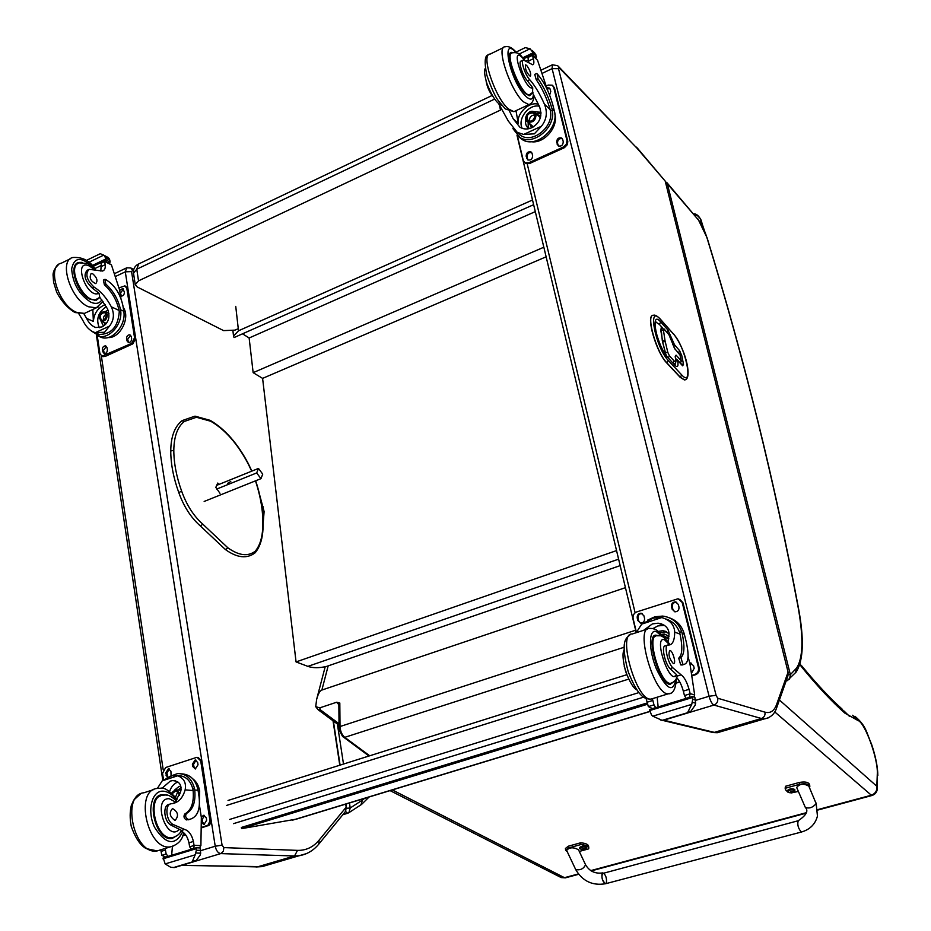 <?xml version="1.0" encoding="UTF-8"?>
<svg xmlns="http://www.w3.org/2000/svg" width="931" height="931" viewBox="0 0 931 931"><rect width="100%" height="100%" fill="white"/><g stroke="black" fill="none" stroke-linecap="round" stroke-linejoin="round"><path stroke-width="1.4" d="M533.638 204.692L234.053 337.569L233.53 336.091L238.511 330.784L235.741 306.369M532.509 200.002L238.511 330.784M620.151 565.641L326.653 666.398C319.217 668.132 312.956 668.121 307.882 666.375L296.058 661.918L262.6 378.382L253.151 372.656L249.136 337.988L242.537 333.81M296.058 661.918L616.543 550.593M535.302 211.628L249.136 337.988M543.832 247.227L253.151 372.656M546.125 256.816L262.6 378.382M647.417 702.882L241.35 827.461L241.629 828.625L296.535 819.094L649.791 711.552M647.743 704.173L241.629 828.625M492.08 95.497L138.672 263.95L136.764 269.199L494.722 99.047M133.517 273.167L136.764 269.199L138.521 280.859L500.517 110.067L499.202 104.4M238.266 328.678L234.996 330.133L223.58 330.61L137.241 286.981L135.251 284.7L138.521 280.859M216.725 489.066L256.688 472.936L258.481 468.433L216.679 485.342M230.772 481.513L227.49 483.445L230.772 481.513M256.688 472.936L260.948 478.662L262.728 474.147L258.481 468.433M260.948 478.662L204.157 501.46M345.669 811.238L346.169 807.177L345.273 811.739M259.958 496.072L264.113 511.561L263.194 523.094M200.84 850.608L215.224 846.232L222.067 845.15L223.894 847.606L297.513 850.375C306.09 850.562 313.305 847.129 319.158 840.065L346.169 807.177L345.704 804.128M346.576 808.294L350.207 807.992L349.451 802.988M342.806 814.741L348.916 812.67L350.207 807.992L362.38 800.125L360.984 804.826M787.882 675.953L788.08 672.101L665.223 181.138L637.293 148.017M695.736 700.321L709.085 696.272L716.067 695.282L717.673 698.215L764.921 712.145C770.356 713.612 774.278 710.993 776.675 704.278L788.08 672.101M788.22 674.591L790.361 674.661L667.306 183.582L665.688 183.011M666.945 182.697L698.401 219.937L665.269 181.312M786.113 680.992L789.569 679.153L790.361 674.661L796.517 668.144L795.563 672.764M694.002 214.351L697.342 215.55L700.147 218.366L704.243 230.038M178.985 492.371L181.685 491.277C186.654 505.091 193.636 515.995 202.609 523.978L201.084 525.806L200.072 525.701M219.984 493.314L215.817 487.367L217.714 483.073L218.925 484.434M565.664 877.782L560.02 876.979M871.951 795.516L871.753 795.563C875.082 794.527 876.944 792.281 877.328 788.836L876.816 786.253C877.305 790.663 875.419 793.666 871.148 795.272L817.837 809.598M338.733 703.487L337.488 703.37L338.861 704.406M338.744 703.499L339.815 703.01L336.743 702.207L319.787 707.851L315.714 706.676L316.633 699.46C318.041 694.026 319.787 690.883 321.87 690.057L625.434 587.67M339.035 723.724L320.404 709.853L317.727 709.422M799.834 664.548L802.522 668.051C817.953 686.799 832.07 701.823 844.859 713.123L857.893 720.478L852.587 715.264M857.893 720.478C864.724 722.095 877.968 758.148 877.328 773.347L877.339 788.592M681.085 361.612L680.107 362.799M674.638 348.438L680.037 355.083M661.091 327.98L662.29 340.49L666.119 355.421M673.741 347.007L674.533 345.098L672.904 344.726M675.859 359.948L677.57 360.297L675.778 359.285M652.666 315.458C645.823 316.331 656.588 352.942 666.677 362.881L680.154 377.311L684.39 379.941L685.356 379.627M83.79 313.584L86.606 318.402C88.911 323.127 91.96 326.164 95.742 327.526L101.968 326.944C108.741 322.964 110.556 316.866 107.402 308.673L99.792 297.315L98.977 293.23L92.25 287.993L94.078 287.12C100.804 291.275 106.553 297.85 111.324 306.834C114.571 313.887 113.966 320.311 109.486 326.106L104.528 332.251L95.451 332.611L109.486 326.106M95.451 332.611L94.555 332.414C89.795 330.761 85.85 326.7 82.743 320.217L78.786 313.7M104.575 279.509L103.376 280.08L104.388 284.816C111.86 291.589 116.759 300.119 119.087 310.442L119.273 311.85L120.751 311.163C122.345 324.558 109.032 339.489 98.558 336.172L101.782 337.581C112.698 341.083 126.383 324.756 123.765 311.245L122.915 305.752C120.274 293.626 114.525 284.874 105.657 279.509L104.842 279.381L105.855 284.13C113.314 290.891 118.214 299.433 120.553 309.755L123.765 311.245M120.751 311.163L120.553 309.755M101.782 337.581L91.75 331.227M104.516 260.657L111.429 264.858L119.68 290.274L120.949 298.479M88.806 262.333L103.562 255.187L104.772 256.176L106.181 260.098L110.265 262.065L108.787 262.786M110.265 262.065L108.462 257.643L103.027 254.803M103.562 255.187L100.304 253.674L86.339 260.459M119.273 311.85C117.969 326.932 111.243 334.45 99.117 334.404L96.172 333.112M92.844 309.464L93.368 321.428C94.078 313.27 97.999 307.684 105.133 304.646M99.291 327.747C95.846 319.228 98.186 312.199 106.32 306.66M103.481 326.094L101.025 321.102M105.25 311.594L108.101 310.186M104.842 325.035L104.272 322.522M94.741 268.605L101.223 265.475M94.078 287.12C86.653 279.952 84.989 274.028 89.073 269.338L102.538 271.049C104.644 270.351 105.54 268.221 105.226 264.66L104.412 260.61L101.398 262.065L100.792 271.072M123.148 307.265C130.84 317.296 120.111 338.64 107.938 337.557M125.592 286.213L127.966 288.924L135.693 338.29L132.819 343.876L105.098 356.468L102.457 356.387M119.075 287.842L124.894 285.875L126.825 288.377L134.553 337.778L131.678 343.364L102.014 356.201L99.908 353.582L97.255 335.754M107.053 347.67L107.356 349.649C107.274 352.244 106.181 353.559 104.074 353.617L102.329 349.835C102.41 347.24 103.516 345.925 105.622 345.878L107.053 347.67M131.318 336.58L131.632 338.581C131.55 341.2 130.433 342.538 128.28 342.561L126.535 338.779C126.616 336.149 127.733 334.823 129.898 334.799L131.318 336.58M119.68 290.344L122.764 288.47L124.405 292.148C124.3 294.79 123.171 296.116 121.007 296.105L120.541 295.895M104.447 353.664L103.492 350.324L106.413 346.32M128.629 342.62L127.675 339.28L130.677 335.253M121.379 296.174L120.495 292.962L123.532 288.947M106.332 314.143C103.958 315.504 103.05 317.529 103.62 320.217M106.518 314.864L104.609 312.444C99.815 314.015 98.907 316.656 101.898 320.357C104.842 320.322 106.39 318.495 106.518 314.864M106.553 314.643C103.411 310.593 101.06 311.699 99.477 317.937C102.608 321.998 104.97 320.892 106.553 314.643M106.797 314.527C103.446 310.209 100.92 311.385 99.233 318.053C102.585 322.382 105.11 321.207 106.797 314.527M107.298 314.503L104.947 311.489C98.989 313.444 97.86 316.715 101.572 321.311C105.238 321.265 107.146 318.996 107.298 314.503M99.896 297.443L96.289 300.224L90.412 299.386C77.017 294.068 67.719 264.288 78.844 262.426L82.091 262.367M92.25 287.993C84.826 280.825 83.162 274.901 87.246 270.223L88.131 269.792M92.728 273.784L91.11 273.528C89.039 277.857 90.586 281.22 95.765 283.629C98.011 280.848 96.999 277.566 92.728 273.784M157.362 788.417L162.227 780.83L172.072 775.674L177.774 775.756L162.227 780.83M177.774 775.756C183.989 778.304 186.444 783.006 185.129 789.86C182.837 797.867 178.601 802.452 172.433 803.593L171.292 803.721C164.601 804.128 165.881 820.735 172.933 824.412L170.873 825.064C163.809 821.398 162.541 804.791 169.244 804.384L167.766 804.908M176.04 800.509L180.754 791.269C181.836 784.612 179.124 781.062 172.607 780.609L170.268 781.086L161.901 788.371M169.547 776.489L177.646 773.556C186.13 773.614 191.739 778.56 194.474 788.382L194.754 790.012C195.778 801.87 193.043 809.667 186.526 813.415C185.013 815.777 185.502 817.779 187.992 819.396L189.796 819.327C197.36 817.139 200.456 809.656 199.071 796.878L198.059 790.291C195.824 779.852 190.343 774.371 181.603 773.847M199.42 805.047L201.34 817.418L200.898 845.592L199.455 847.92M172.933 824.412L184.454 829.37C188.818 830.685 191.798 834.711 193.392 841.461L194.079 845.476L189.656 846.826L191.635 849.177M165.136 848.467L166.149 854.006L168.139 856.345M194.079 845.476L193.881 848.42L191.437 849.177M200.828 850.387L196.336 850.236L196.15 847.804L200.223 847.943L200.654 853.168L200.281 854.972L196.045 860.733L193.706 861.757L192.74 861.78L192.694 860.64L195.196 854.821L165.148 863.921L163.216 857.847L196.069 847.827M165.148 863.921L170.71 867.273L174.388 867.576L193.706 861.757M177.158 775.558L177.577 775.593C185.234 775.628 190.32 780.073 192.833 788.918L193.113 790.535C194.137 802.394 191.39 810.191 184.862 813.938C183.349 816.301 183.838 818.302 186.34 819.92L189.796 819.327M190.296 819.245L188.143 819.85M185.56 834.735L182.779 835.596M185.676 834.898L182.697 835.817M189.656 846.826L188.97 842.823C187.608 836.806 184.99 832.884 181.079 831.046M169.582 791.536C171.188 786.765 173.957 783.576 177.879 781.959M174.586 790.035L179.02 786.497L180.847 786.183M178.135 790.023L181.068 787.347M171.676 855.263L172.41 846.372M196.336 850.236L195.196 854.821M196.034 847.85L163.216 857.847M166.149 854.006L161.796 855.345L160.784 849.805M161.796 855.345L165.73 857.079M192.74 778.782C196.453 781.598 198.757 785.706 199.676 791.094L199.432 799.962M163.495 779.666L162.553 773.393L165.637 767.516L197 757.275L200.7 760.836L209.999 820.921L208.02 825.145L201.794 827.356M192.74 766.527L192.38 764.188L195.114 760.01L197.663 762.454L198.024 764.793L195.312 768.983L192.74 766.527L193.916 766.644L193.555 764.316L196.045 760.162M167.277 777.362L165.706 772.963L168.395 768.808L170.92 771.252L171.083 775.535M201.294 817.115L203.575 815.312L206.298 817.849L206.659 820.223L204.052 824.424L201.678 823.027M198.024 757.392L201.876 760.976L211.162 820.444L210.709 823.144L209.184 825.215L201.806 827.787M195.557 768.948L193.916 766.644M167.987 777.059L166.905 773.079L169.326 768.959M204.285 824.389L202.493 821.968L202.12 819.583L204.506 815.428M177.798 791.641L175.517 797.157M179.276 795.423C179.136 792.549 177.914 791.047 175.598 790.919L172.282 793.689M179.346 795.26C177.902 789.837 175.412 789.185 171.863 793.317M179.613 794.643C177.809 789.372 175.144 788.871 171.641 793.119M180.009 793.619L175.622 789.814L171.572 793.061M158.561 796.156L159.632 796.214M171.816 837.853L170.967 838.517M166.579 795.097L162.192 794.655C144.759 796.005 155.244 841.996 172.27 838.435L178.158 834.793M184.454 829.37L181.266 830.708M181.347 830.336L170.873 825.064M174.853 836.922L172.503 837.632C156.012 841.077 145.853 796.517 162.739 795.214L165.392 794.993C167.964 794.48 171.641 796.471 176.448 800.963L173.375 803.418M174.784 820.292L175.237 820.269C178.938 815.707 178.03 811.809 172.538 808.573C168.883 812.658 169.628 816.568 174.784 820.292M509.688 111.534L513.179 118.761L519.859 127.175C523.583 129.409 527.563 129.584 531.799 127.722C540.096 122.927 542.645 115.84 539.456 106.46L532.52 92.891L532.741 87.782L527.412 80.822L529.739 79.717C534.883 85.559 539.771 93.694 544.414 104.132C547.696 112.232 546.695 119.61 541.4 126.255L534.359 133.831L523.664 134.46L541.4 126.255M523.664 134.46L517.229 132.33L508.303 121.042L498.388 103.213M518.637 136.671L522.163 139.522C536.093 148.879 559.578 128.222 554.352 110.987L552.874 105.052C549.127 91.797 543.879 81.393 537.14 73.828L538.037 78.704C544.088 87.421 548.731 97.429 551.99 108.729L554.352 110.987M536.431 73.584L534.731 74.399L536.186 79.577C542.238 88.294 546.893 98.29 550.14 109.59L550.465 111.126L552.316 110.254L551.99 108.729M552.316 110.254C555.993 127.489 533.149 146.353 519.742 137.381L512.911 128.606M532.404 54.824L537.548 60.282L547.603 90.319M519.149 54.045L530.065 48.761L536.512 57.012L535.22 57.641M530.065 48.761L525.259 47.621L516.077 52.101M550.465 111.126C553.654 126.756 532.974 143.7 520.86 135.565L517.019 132.214M519.312 134.204L519.987 135.007M515.983 110.673L518.241 123.323C516.228 114.047 529.157 100.827 538.525 104.377M522.186 128.315C517.252 118.796 528.889 103.772 539.363 106.227M528.994 128.687L528.936 128.653C526.015 126.651 524.991 123.602 525.887 119.517M532.869 111.452L540.946 112.383M529.134 128.653L528.203 126.43L528.168 122.357M535.86 113.477L540.981 113.326M526.352 60.852L528.261 59.933M536.512 57.012L534.813 53.09L532.206 50.483M529.739 79.717C524.968 74.806 520.196 59.747 523.478 60.003L532.683 64.774C533.963 64.507 534.208 62.482 533.405 58.7L532.113 54.533L527.819 56.407L528.761 62.284M486.098 80.927C487.111 86.979 489.508 92.32 493.302 96.964M554.864 114.176C558.623 127.233 543.879 144.119 530.961 141.663M553.107 86.013L554.492 88.061L567.794 141.349L567.503 144.468L564.454 147.668L529.506 163.553L525.829 163.53L524.886 162.739M546.392 85.955L548.254 85.07L552.246 85.175L553.654 87.235L566.967 140.569L566.432 144.212L563.627 146.9L528.645 162.809L524.956 162.785L523.28 160.493L517.322 135.612M532.101 153.487L532.625 155.628C532.462 159.05 530.868 160.481 527.807 159.923L526.155 156.21C526.318 152.789 527.924 151.369 530.984 151.928L532.101 153.487M562.708 139.51L563.243 141.663C563.069 145.155 561.416 146.586 558.297 145.958L556.657 142.28C556.843 138.777 558.495 137.346 561.626 137.986L562.708 139.51M546.939 87.782L549.267 88.003L550.256 89.434L550.78 91.541L549.627 95.067M527.924 159.981L527.016 156.967C527.144 153.627 528.715 152.184 531.729 152.626M558.391 146.016L557.494 143.048C557.646 139.627 559.263 138.184 562.359 138.707M547.23 88.841L549.977 88.736M535.034 114.897C531.124 115.165 529.262 117.318 529.436 121.356M535.069 115.002L533.614 112.942C527.586 113 525.817 115.665 528.296 120.937C532.555 121.775 534.801 119.796 535.069 115.002M535.244 114.688C530.903 110.521 527.924 111.906 526.306 118.854C530.635 123.032 533.614 121.647 535.244 114.688M535.546 114.548C530.914 110.091 527.737 111.58 526.003 118.993C530.623 123.462 533.812 121.984 535.546 114.548M536.058 114.536L534.266 111.988C529.145 108.485 522.21 118.935 527.668 121.903C532.939 122.939 535.744 120.483 536.058 114.536M531.333 94.008L529.506 95.765L525.445 93.6C515.623 85.117 504.521 51.822 511.678 52.357L513.074 52.625M527.412 80.822C522.64 75.923 517.869 60.876 521.162 61.109L520.336 61.807M526.69 65.438L525.573 64.821C524.909 68.882 526.492 72.746 530.321 76.412C531.345 74.003 530.135 70.337 526.69 65.438M636.187 632.719L641.715 624.119L653.318 618.126L661.801 617.556L641.715 624.119M661.801 617.556C670.041 620.069 674.335 624.934 674.707 632.126C674.603 640.447 672.624 644.752 668.784 645.043L668.062 645.008C663.745 644.403 667.457 662.651 672.729 667.725L670.029 668.574C664.757 663.5 661.045 645.264 665.386 645.858L664.513 646.207M668.051 641.855L669.04 633.953C668.761 627.994 665.106 624.41 658.101 623.188L652.387 623.91L643.682 630.287M647.65 620.104L654.889 616.764L662.651 616.078C671.879 617.311 678.222 622.49 681.655 631.637L682.155 633.429C684.89 646.405 684.46 654.435 680.864 657.495L682.865 664.21L684.029 664.408C688.568 663.186 689.277 655.552 686.159 641.529L684.343 634.255C682.062 626.074 677.14 620.628 669.598 617.916M688.079 656.495L690.057 664.466L694.666 694.945L693.932 697.051M672.729 667.725L681.12 674.859C684.204 676.942 686.845 681.771 689.056 689.336L690.197 693.793L684.46 695.55L686.159 698.401M652.41 698.82L653.981 704.86L655.703 707.688M690.197 693.793L689.208 697.389L686.031 698.366M695.69 700.065L692.745 699.239L692.198 696.563L694.863 697.319L695.632 703.184L695.096 705.279L690.499 711.761L688.23 712.82L687.543 712.715L691.756 704.36L652.782 716.172L651.444 714.857L649.489 709.585L692.14 696.574M652.782 716.172L662.069 720.326M665.979 619.034C672.531 621.105 677.046 625.539 679.537 632.324L680.037 634.104C682.76 647.08 682.318 655.11 678.711 658.17L680.712 664.885L684.029 664.408M683.447 664.594L681.876 665.083M679.688 681.806L676.174 682.9M679.781 681.992L676.15 683.121M684.46 695.55L683.319 691.093C681.585 684.96 679.386 680.48 676.697 677.652M674.556 676.22L675.359 676.651M652.968 628.553L657.856 625.935L664.42 625.341M658.17 631.462L662.86 630.648L669.04 633.569M659.52 632.731L666.526 631.683M658.159 706.943L657.135 697.226M692.745 699.239L691.756 704.36M660.859 624.224L661.813 623.991M660.254 624.003L661.173 623.77M692.117 696.597L649.489 709.585M624.201 666.154L627.634 676.849M653.981 704.86L648.337 706.594L646.102 698.506M648.337 706.594L652.584 708.642M636.385 632.254L633.127 618.615C632.673 615.426 633.883 613.192 636.746 611.911L678.082 598.738L682.202 602.473L698.459 667.632C698.948 670.925 697.715 673.206 694.735 674.475L692.082 675.301M672.159 609.258L671.519 606.675C671.309 603.684 672.624 602.078 675.487 601.88L678.327 604.44L678.967 607.012C679.199 609.991 677.896 611.597 675.045 611.83L672.159 609.258L672.95 609.572L672.31 607C672.089 604.01 673.416 602.404 676.278 602.206L676.744 602.287M637.828 620.512L637.223 617.963C637.002 615.03 638.282 613.436 641.063 613.192L643.915 615.752L644.531 618.312C644.752 621.233 643.484 622.827 640.726 623.095L637.828 620.512L638.654 620.814L638.038 618.265C637.828 615.333 639.108 613.75 641.878 613.506L642.285 613.564M689.685 662.965L693.548 665.618L694.2 668.249L691.675 672.938M679.758 599.261L682.982 602.799L699.228 667.888C699.728 671.181 698.483 673.462 695.504 674.731L692.164 675.766M674.568 611.748L672.95 609.572M640.319 623.037L638.654 620.814M689.79 663.407L691.663 663.244M663.908 637.572L661.126 634.523M657.88 635.64L656.064 635.186C644.752 633.918 659.59 685.612 670.227 684.273L672.927 682.435M677.093 676.115L676.36 674.44L670.029 668.574M671.903 682.935L670.506 683.354C660.219 684.634 645.835 634.558 656.774 635.792L659.87 635.78C662.15 635.582 665.304 638.235 669.331 643.74L669.249 644.427L664.455 639.737C652.619 635.664 670.483 687.788 676.36 674.44M673.276 663.512L673.567 663.559C676.558 663.85 672.566 650.117 669.773 650.443C668.086 654.318 669.249 658.671 673.276 663.512M575.661 869.484L575.73 869.624C582.538 881.18 592.477 885.893 605.534 883.74L605.534 883.74C601.926 880.377 601.054 876.758 602.892 872.847C605.732 874.675 606.896 878.026 606.407 882.937M787.789 792.072L785.45 789.721L785.939 788.068L799.578 784.309C805.35 783.285 808.771 783.937 809.865 786.264L809.411 787.498M798.379 791.431L791.21 792.944M805.245 807.212L805.327 807.41C809.248 808.818 812.844 807.561 816.138 803.616L808.841 786.171C803.674 783.239 799.613 783.681 796.668 787.498L796.773 787.731M809.865 786.264L809.505 784.449C808.422 782.11 804.989 781.458 799.229 782.482L785.589 786.241L785.159 788.196M785.939 788.068L785.589 786.241M801.498 832.011L605.534 883.74C602.683 881.901 601.519 878.527 602.031 873.639L798.03 820.781M567.305 851.842L565.641 850.201L568.62 847.932L580.863 844.557C585.82 844.987 588.473 846.139 588.811 847.99L588.648 848.874L579.28 851.434M566.618 850.375L575.73 869.624C580.42 870.392 583.702 868.763 585.541 864.713L578.5 849.77C573.415 847.001 569.458 847.198 566.618 850.375L566.688 850.538M588.788 847.827L588.59 846.244C588.252 844.382 585.599 843.23 580.653 842.799L568.41 846.174L565.431 848.455L565.641 850.201M580.863 844.557L580.653 842.799M787.195 790.745L787.184 790.687C789.523 788.615 792.06 788.22 794.771 789.488L794.888 790.093M787.94 792.165L787.673 791.978C789.802 789.616 792.165 789.244 794.737 790.873L794.655 790.978M791.536 792.863L793.177 791.641L790.896 791.606L790.873 792.432L789.418 792.677L791.536 792.863L791.478 792.269M794.818 790.489L792.025 792.653M579.548 847.629L579.548 847.582C581.828 845.79 584.226 845.511 586.728 846.756L586.809 847.373C584.307 846.163 581.91 846.442 579.629 848.234L579.804 848.56M580.118 848.979L579.932 848.828C582.026 846.756 584.261 846.5 586.635 848.048L586.553 848.164M583.632 849.828L584.994 848.711L582.748 848.711L582.841 849.491L581.596 849.642L583.621 849.351M233.518 823.656L643.624 697.156L233.483 823.656M638.864 692.606L229.724 819.42M226.431 805.466L628.669 679.118M626.644 674.754L228.048 800.462L626.644 674.754M618.603 559.17L307.882 666.375M649.745 711.412L292.625 820.141M324.826 666.887L324.942 667.713M333.03 720.792L339.78 765.212M133.482 270.793L132.668 270.374L131.55 271.596L222.067 845.15M274.075 861.99L262.053 866.633L256.025 866.97M306.427 853.634L299.037 855.752L294.522 855.973L257.433 866.889L182.011 865.283M163.181 769.728L101.351 355.933M194.812 861.396L220.728 853.599C218.017 853.075 216.178 850.62 215.224 846.232L125.289 271.829L115.712 276.379M131.55 271.596L125.289 271.829L126.721 267.814L130.852 267.953L132.668 270.374M297.513 850.375L294.522 855.973L220.728 853.599L223.277 851.353L223.894 847.606M262.042 507.383L263.368 506.86M262.623 512.143L264.113 511.561M319.158 840.065L318.739 844.173M343.492 764.048L337.371 724.015M369.083 797.017L361.577 804.407L348.916 812.67L347.577 813.31L345.541 811.425M342.829 814.73L347.507 813.31M364.591 798.379L362.38 800.125M665.223 181.138L637.06 148.25L559.042 67.649L558.519 68.673L716.067 695.282M724.481 729.38L717.336 732.72L710.842 731.999M662.209 720.373L660.393 719.942M768.343 717.848L764.246 718.93L761.43 718.499L714.333 732.371L663.803 720.175M635.128 612.796L527.237 163.972M689.115 712.541L713.926 705.07C712.087 704.104 710.469 701.171 709.085 696.272L552.095 68.638L542.296 73.305M558.519 68.673L552.095 68.638L552.374 64.786L557.75 65.705L559.042 67.649M764.921 712.145C765.41 715.229 764.246 717.347 761.43 718.499L713.926 705.07C716.928 703.824 718.173 701.532 717.673 698.215M637.06 148.25L558.553 66.532M637.665 148.913L636.56 147.168M776.675 704.278L776.838 707.269C774.895 713.833 770.693 717.72 764.246 718.93L717.336 732.72L713.181 732.557L662.86 720.454M786.101 681.003L787.23 680.666L786.462 679.991M698.401 219.937C701.59 224.01 704.43 229.876 706.897 237.556C744.172 358.714 774.569 481.839 798.065 606.907C803.651 637.875 803.139 658.275 796.517 668.144M706.897 237.556L707.106 237.859C744.393 359.063 774.801 482.235 798.333 607.396M798.065 606.907L798.356 607.536C804.279 638.806 803.546 660.312 796.145 672.042L787.23 680.666M700.857 223.207L701.043 220.112L703.859 229.177M251.696 471.179L247.972 463.429C237.393 443.622 225.011 429.563 210.813 421.278L196.406 417.263L184.385 421.44C177.518 426.817 173.992 436.476 173.806 450.406C173.864 463.231 176.494 476.858 181.685 491.277M202.609 523.978L227.874 547.812L225.325 549.465M255.269 551.187C247.96 556.773 238.825 555.644 227.874 547.812L225.605 549.697C237.172 557.937 247.006 558.972 255.106 552.828L255.269 551.187C259.167 546.497 261.553 539.992 262.437 531.682L262.74 532.334C261.855 540.864 259.365 547.637 255.28 552.63L255.269 551.187M255.455 480.873L256.2 483.096C261.751 500.715 263.834 516.903 262.437 531.682M210.813 421.278L210.185 420.358L195.242 416.204M196.406 417.263L194.8 416.215L182.185 420.579M184.385 421.44L181.917 420.789C174.632 426.619 170.908 436.674 170.757 450.941C170.804 463.975 173.445 477.778 178.705 492.371C183.756 506.452 190.913 517.589 200.188 525.806L225.43 549.569M173.806 450.406L170.757 450.941M218.04 483.27L217.458 483.503M817.872 810.04L871.753 795.563L774.72 711.889M806.048 812.763L590.766 870.613M578.384 873.941L564.477 877.677L392.347 789.93M336.743 702.207L337.488 703.37M320.404 709.853L319.787 707.851M369.712 755.774L344.726 737.352L343.364 737.131M624.131 647.254L344.726 737.352C341.898 734.85 340.327 731.242 340.024 726.541L339.059 727.379L339.501 730.626L342.492 736.34L368.99 756.007M635.64 630.229L340.024 726.541L339.815 703.01M877.328 773.347L876.816 786.253L779.41 699.996M800.195 665.037L799.973 664.071M802.522 668.051L800.055 663.803M844.859 713.123L841.938 708.922C829.917 698.169 816.51 683.82 801.719 665.886M849.444 716.335L844.103 711.075M321.87 690.057L328.166 665.874M679.909 354.49L681.166 360.704L676.069 355.142L675.184 356.701L675.522 358.388C675.999 361.356 675.522 362.194 674.102 360.902L669.389 355.805L667.818 352.418L665.037 340.758L663.454 330.202L664.187 329.353L668.865 334.543L674.824 348.892L679.909 354.49M675.301 357.295L675.184 356.701M676.069 355.142L675.336 357.004M672.659 344.028L674.824 348.892M675.894 360.355L677.57 360.297L682.656 365.836L683.517 364.277L681.748 355.514L679.618 350.696L674.451 344.691L672.799 344.598M672.45 342.957L672.333 342.352M664.012 328.911L668.865 334.543M663.454 330.202L660.894 329.865L661.289 327.91L664.187 329.353M660.719 329.935L662.465 340.42L665.037 340.758M662.29 340.49L662.721 341.724L665.211 341.677M662.546 341.793L665.316 352.477L667.818 352.418M668.295 357.946L669.389 355.805M665.141 352.546L666.643 356.096M673.02 363.032L674.102 360.902M675.627 359.017L675.522 358.388M675.673 358.703C676.372 361.589 675.813 363.369 674.009 364.044L674.347 363.916M675.638 358.505L676.174 359.087M681.748 355.514L680.13 355.153M678.583 352.779L679.618 350.696M682.656 365.836L677.384 359.843M681.259 364.056L683.517 364.277M667.55 357.143L674.998 365.441C677.663 367.85 678.548 366.267 677.652 360.704M675.452 362.892L674.963 365.313M655.505 322.207L655.89 322.138C656.623 321.73 654.097 320.171 655.843 331.18C658.834 342.655 662.628 351.196 667.248 356.806L674.998 365.441M655.89 322.138L659.311 324.337L660.742 322.033C649.454 308.673 656.739 346.402 667.736 357.62M666.957 332.169L667.981 330.086L660.742 322.033M659.311 324.337L662.511 327.875M674.451 344.691L667.981 330.086M680.759 362.741L680.957 363.718M660.195 319.24L673.613 334.182C685.612 346.763 694.2 388.937 681.76 374.96L668.307 360.483C655.529 347.484 647.092 303.669 660.195 319.24L659.742 318.483C656.809 315.702 654.691 314.643 653.387 315.283C645.567 314.213 656.332 352.442 666.852 362.811L680.328 377.253L684.564 379.871L685.6 379.511M673.613 334.182L660.021 318.786M681.76 374.96L680.154 377.311M668.307 360.483L666.677 362.881M109.16 258.376L104.772 256.176M104.388 284.816L105.855 284.13M93.368 321.428L86.606 318.402M109.986 260.191L105.645 258.027M108.648 262.717L110.056 262.03M92.984 266.464L100.944 262.623M104.761 260.785L106.181 260.098M101.351 266.522L105.226 264.66M100.932 263.333L104.796 261.471M111.429 264.858L104.819 261.576M92.181 265.568L105.622 259.074M119.087 310.442L111.324 306.834M134.553 337.778L135.693 338.29M131.678 343.364L132.819 343.876M102.329 349.835L103.492 350.324M102.631 351.813L103.783 352.302M126.535 338.779L127.675 339.28M126.837 340.769L127.978 341.27M126.825 288.377L127.966 288.924M103.946 355.979L105.098 356.468M105.645 323.138L105.994 323.848M105.89 323.976L105.471 323.057L105.901 323.953M101.828 299.84C99.489 303.553 95.823 304.344 90.831 302.203C79.17 294.708 72.769 283.606 71.652 268.896C74.131 257.107 81.032 256.374 92.378 266.708M87.025 312.188L84.43 313.41L76.598 312.362C58.606 305.508 46.189 265.824 61.19 263.252L70.43 258.748M98.698 306.741L96.277 307.847L88.503 306.765C70.616 299.794 58.129 259.982 73.014 257.491C82.812 256.909 90.284 260.924 95.428 269.524M98.977 293.23C86.688 299.724 72.153 257.829 89.551 266.08L93.856 269.28M98.139 298.665L96.359 299.479C83.615 303.913 65.798 265.451 79.461 262.856L87.619 263.554L95.09 269.455M194.754 790.012L198.059 790.291M167.941 856.334L165.52 857.067M200.898 845.592L194.055 845.336M192.74 861.78L173.562 867.552M196.045 860.733L192.694 860.64M194.474 788.382L192.833 788.918M187.992 819.396L186.34 819.92M186.526 813.415L184.862 813.938M200.654 853.168L196.104 853.017M193.404 861.792L174.237 867.564M193.392 841.461L188.97 842.823M165.485 850.026L161.133 851.365M195.906 848.781L162.96 858.824M193.113 790.535L185.129 789.86M192.38 764.188L193.555 764.316M165.706 772.963L166.905 773.079M166.055 775.279L167.254 775.395M201.492 819.548L202.12 819.583M201.62 821.91L202.493 821.968M206.763 825.82L207.939 825.878M209.929 819.827L211.104 819.908M200.7 760.836L201.876 760.976M181.068 789.616L180.137 790.186M181.091 789.395L179.939 790.175L181.091 789.383M176.483 799.997C172.549 794.655 168.278 791.722 163.658 791.21C151.986 789.825 146.539 810.645 154.604 827.356C165.776 844.685 175.133 846.186 182.662 831.872M177.065 799.252C169.686 790.826 164.182 787.161 160.563 788.231L157.223 788.441C133.983 790.21 147.878 851.528 170.629 846.779L173.841 845.802M153.836 789.546L143.933 792.77C120.506 794.608 134.25 855.729 157.199 850.911L160.551 849.875M179.404 829.277C166.754 843.3 151.637 797.518 169.314 798.728L175.715 802.138M536.186 79.577L538.037 78.704M518.241 123.323L513.179 118.761M536.012 54.999L532.788 51.764M535.116 57.536L536.372 56.942M523.746 58.746L527.609 56.884M532.264 54.638L533.486 54.056M528.517 61.05L533.405 58.7M527.714 57.629L532.602 55.266M537.548 60.282L532.637 55.383M522.931 57.699L532.951 52.869M550.14 109.59L544.414 104.132M566.967 140.569L567.794 141.349M563.627 146.9L564.454 147.668M526.155 156.21L527.016 156.967M526.667 158.351L527.528 159.108M556.657 142.28L557.494 143.048M557.192 144.421L558.03 145.201M553.654 87.235L554.492 88.061M528.645 162.809L529.506 163.553M540.399 117.678L535.36 113.012M527.668 121.903L533.382 126.872M540.504 117.294L538.77 116.177M531.089 125.033L533.009 127.093M540.76 116.084L537.455 114.955M529.774 123.823L531.915 127.663M540.818 115.758L537.292 114.804M529.611 123.672L531.578 127.815L529.576 123.648M533.405 94.403C533.009 99.792 530.6 100.536 526.19 96.649C510.735 82.882 499.714 33.877 516.135 52.66M515.425 110.94L513.865 111.673L508.384 108.927C495.071 97.93 480.28 53.533 490.102 54.114L503.543 47.562M530.274 104.004L528.843 104.633L523.466 101.816C510.351 90.668 495.467 46.108 505.079 46.818C508.745 45.875 512.62 47.877 516.682 52.811M532.741 87.782C525.654 91.901 509.071 44.769 522.012 57.291L524.421 60.154M530.705 94.415L529.658 94.881C521.884 96.789 503.659 52.52 512.387 52.823C516.053 52.264 518.8 53.055 520.592 55.197L524.816 60.259M682.155 633.429L684.343 634.255M655.564 707.653L652.445 708.607M694.666 694.945L690.162 693.642M687.543 712.715L662.674 720.21M690.499 711.761L688.288 711.179M681.655 631.637L679.537 632.324M682.865 664.21L680.712 664.885M680.864 657.495L678.711 658.17M695.632 703.184L692.641 702.358M687.986 712.832L663.128 720.315M681.12 674.859L677.151 676.092M689.056 689.336L683.319 691.093M652.875 700.438L647.231 702.172M692.21 697.587L649.477 710.609M680.037 634.104L674.707 632.126M671.519 606.675L672.31 607M637.223 617.963L638.038 618.265M694.735 674.475L695.504 674.731M698.459 667.632L699.228 667.888M682.202 602.473L682.982 602.799M665.002 631.055L664.129 631.113M668.644 639.236L661.894 634.989M668.749 638.515L663.035 635.396M668.935 636.781L665.467 634.488L661.313 634.616M668.97 636.234L664.245 633.964L661.068 634.453M662.116 636.513L656.436 631.672C648.57 628.39 648.407 649.733 656.46 669.098C666.654 689.685 673.136 693.118 675.906 679.386M662.977 636.967C655.983 627.878 654.924 629.775 652.829 628.518L649.535 628.378C634.383 626.644 654.109 695.608 668.365 693.781L670.273 693.234M647.476 629.053L632.265 633.999C616.788 632.393 636.28 701.09 650.885 699.146L652.968 698.506M799.578 784.309L799.229 782.482M816.126 802.988L817.453 816.08C815.242 824.296 809.854 829.626 801.312 832.058C798.193 828.369 797.157 824.587 798.216 820.735C806.374 815.265 808.736 810.831 805.327 807.41L796.668 787.498M568.62 847.932L568.41 846.174M794.899 790.163C792.188 788.894 789.651 789.29 787.312 791.362L787.521 791.711M790.826 792.316L790.756 791.676M586.716 847.722L584.296 849.7M233.53 336.091L232.936 330.866M137.928 264.299C134.611 266.278 133.145 269.21 133.505 273.074L135.251 284.7M346.507 807.352L346.006 804.035M340.083 765.119L333.368 721.048M181.626 865.399L262.053 866.633L299.037 855.752C307.032 854.414 313.712 850.422 319.065 843.777L345.622 811.308M162.774 780.283L96.452 335.404M126.151 268.093L114.734 273.539M131.515 268.291L133.75 269.443M662.127 720.35L660.475 719.954M636.222 632.649L517.008 135.321M552.036 64.937L541.179 70.116M787.975 675.708L776.838 707.269M707.071 237.766L698.029 219.053M701.218 220.31C698.797 215.724 696.248 213.571 693.572 213.839M255.653 480.792L256.432 483.142C262.042 500.936 264.148 517.333 262.74 532.334M210.406 420.486C224.93 429.04 237.486 443.284 248.1 463.219L251.882 471.109M390.077 790.617L561.184 877.572L565.338 877.863L578.651 874.29M591.232 870.904L805.967 813.228M315.714 706.676L318.158 709.736L339.047 725.272M339.059 727.379L338.861 703.952M877.84 775.511C877.7 766.725 875.629 756.368 871.637 744.428C866.214 732.115 866.458 726.052 854.902 716.276M325.187 666.794L316.843 698.622M680.34 363.055L681.317 361.019M680.049 354.723L679.711 354.001M681.294 360.949L680.061 354.804M672.799 344.272L672.485 342.666M668.679 334.078L672.473 342.596M675.662 358.633L675.336 357.015M677.093 359.517L675.743 359.063M684.39 379.941L684.564 379.871C692.07 380.162 687.136 351.418 673.427 333.74M99.117 334.404L94.555 332.414M103.178 356.689L102.014 356.201M104.609 312.444L105.284 312.746M101.572 321.311L106.332 323.441M105.773 311.873L108.962 313.328M76.912 263.368L78.844 262.426M58.734 264.416C54.475 268.361 52.613 272.294 53.16 276.228L53.591 282.198L56.721 292.322C61.574 301.446 67.66 308.184 74.98 312.548L84.43 313.41L96.277 307.847L103.027 301.458M94.368 300.422L99.815 297.338M75.597 264.73L77.587 263.764M175.528 780.876L172.607 780.609M169.244 804.384L170.07 804.116M195.813 760.08L195.114 760.01M169.07 768.878L168.395 768.808M204.285 815.358L203.575 815.312M175.598 790.919L176.553 791.001M176.797 789.907L180.975 790.268M162.192 794.655L159.666 795.47M140.628 793.817L133.785 800.032L131.329 805.408C129.816 811.681 129.781 818.628 131.224 826.239C136.985 842.764 143.304 846.966 146.155 848.595L157.199 850.911L170.629 846.779C178.089 844.615 182.441 839.913 183.698 832.675M181.347 830.557C179.823 834.036 176.878 836.387 172.503 837.632L169.907 838.447M157.723 796.831L160.295 796.005M522.163 139.522L519.742 137.381M540.958 112.546L540.155 111.79M522.919 60.259L521.162 61.109M520.86 135.565L517.217 132.342M531.659 152.533L530.984 151.928M562.301 138.614L561.626 137.986M549.884 88.596L549.267 88.003M525.829 163.53L524.956 162.785M533.614 112.942L534.499 113.768M540.55 115.584L537.268 114.781M510.537 52.904L511.678 52.357M488.624 54.789C484.76 55.034 484.155 61.807 486.808 75.132C491.417 88.375 495.35 96.987 498.574 100.979L505.3 108.915L513.865 111.673L528.843 104.633C532.253 103.422 533.94 100.315 533.917 95.299M501.972 105.517L498.888 103.655C495.106 100.839 491.103 94.112 486.89 83.464C484.457 75.202 483.945 70.139 485.33 68.289M528.249 95.544L533.021 92.192M509.874 54.045L511.282 53.358M650.885 618.917L653.318 618.126M663.582 625.248L658.101 623.188M665.106 631.474L662.86 630.648M663.186 720.361L688.23 712.82M665.386 645.858L667.329 645.241M662.081 720.163L663.105 720.408M676.278 602.206L675.487 601.88M641.878 613.506L641.063 613.192M691.116 663.186L690.337 662.93M664.245 633.964L661.057 634.442M656.064 635.186L654.528 635.675M630.275 634.605C626.598 638.154 619.65 639.376 628.239 671.81C639.236 699.623 645.858 698.867 650.885 699.146L668.365 693.781C673.078 694.095 675.755 688.998 676.372 678.478M677.221 675.79C676.628 679.607 674.381 682.132 670.506 683.354L668.656 683.924M653.469 636.851L655.296 636.269M636.851 689.894C633.615 688.475 629.868 682.318 625.632 671.437C622.758 660.16 622.245 653.05 624.096 650.082M785.45 789.721L785.101 787.905M602.648 872.917C595.118 873.976 589.416 871.241 585.541 864.713M791.653 792.875L787.673 791.978L787.184 790.687M790.873 792.421L790.803 791.664M583.772 849.828L579.932 848.828L579.548 847.582M582.841 849.491L582.818 848.804"/></g></svg>
